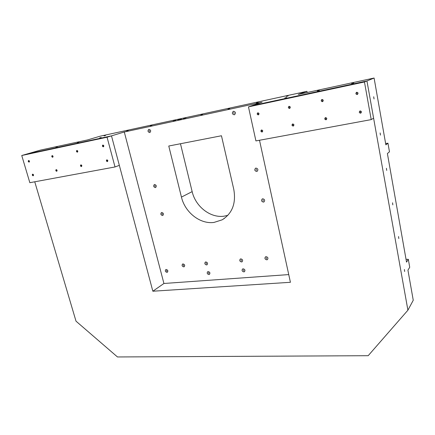 <?xml version="1.0" encoding="UTF-8"?>
<svg xmlns="http://www.w3.org/2000/svg" width="435" height="435" viewBox="0 0 435 435"><rect width="100%" height="100%" fill="white"/><g stroke="black" fill="none" stroke-linecap="round" stroke-linejoin="round"><path stroke-width="0.65" d="M179.557 119.299L178.187 119.625L179.557 119.299M177.665 119.712L180.324 119.081L177.665 119.712M185.277 118.059L183.896 118.385L185.277 118.059M183.363 118.478L186.044 117.847L183.363 118.478M180.786 119.473L179.394 119.799L180.786 119.473M178.861 119.891L181.564 119.255L178.861 119.891M175.028 120.718L173.641 121.044L175.028 120.718M173.119 121.131L175.805 120.5L173.119 121.131M373.931 98.337L373.785 97.418L373.931 98.337M374.046 98.979L373.703 96.771L374.046 98.979M380.342 134.486L380.212 133.583L380.342 134.486M380.456 135.111L380.136 132.952L380.456 135.111M386.606 169.791L386.481 168.91L386.606 169.791M386.715 170.4L386.416 168.285L386.715 170.4M392.729 204.287L392.615 203.417L392.729 204.287M392.832 204.88L392.555 202.802L392.832 204.88M398.71 237.994L398.601 237.14L398.71 237.994M398.813 238.576L398.552 236.531L398.813 238.576M404.555 270.945L404.452 270.102L404.555 270.945M404.653 271.516L404.414 269.499L404.653 271.516M353.138 83.237L352.258 83.438L353.133 83.221M353.758 83.101L351.638 83.558L353.758 83.101M318.768 90.643L317.925 90.833L318.768 90.627M319.35 90.513L317.332 90.98L319.35 90.513M286.17 97.663L285.365 97.853L286.181 97.647M286.725 97.543L284.794 97.995L286.725 97.543M101.219 137.514L99.691 137.879L101.219 137.514M78.42 142.424L77.8 142.577L78.42 142.424M78.8 142.343L77.316 142.696L78.8 142.343M56.958 147.052L56.354 147.193L56.958 147.052M57.328 146.97L55.881 147.318L57.328 146.97M287.584 96.113L286.817 96.276L287.595 96.097M288.117 95.994L286.252 96.429L288.117 95.994M257.721 102.573L256.971 102.747L257.721 102.573M258.232 102.464L256.438 102.883L258.232 102.464M229.278 108.734L228.554 108.902L229.278 108.734M229.762 108.625L228.032 109.033L229.762 108.625M202.15 114.606L201.454 114.769L202.15 114.606M202.612 114.503L200.943 114.894L202.612 114.503M151.5 125.568L150.847 125.726L151.5 125.568M151.924 125.476L150.352 125.851L151.924 125.476M127.819 130.696L127.183 130.848L127.819 130.696M128.227 130.609L126.699 130.968L128.227 130.609M105.145 135.606L104.525 135.753L105.145 135.606M105.531 135.519L104.052 135.872L105.531 135.519M28.623 160.482L28.558 160.499C28.014 161.254 28.199 161.798 29.112 162.13L29.183 162.108C29.721 161.358 29.536 160.814 28.623 160.482L28.558 160.499C28.014 161.254 28.199 161.798 29.112 162.13L29.183 162.108C29.721 161.358 29.536 160.814 28.623 160.482M106.863 159.835L106.754 159.868C106.129 160.689 106.325 161.265 107.336 161.602L107.445 161.57C108.07 160.749 107.875 160.172 106.863 159.835L106.754 159.868C106.129 160.689 106.325 161.265 107.336 161.602L107.445 161.57C108.07 160.749 107.875 160.172 106.863 159.835M32.674 174.158L32.592 174.179C32.065 174.924 32.25 175.457 33.158 175.789L33.234 175.767C33.761 175.022 33.577 174.484 32.674 174.158L32.592 174.179C32.065 174.924 32.25 175.457 33.158 175.789L33.234 175.767C33.761 175.022 33.577 174.484 32.674 174.158M102.872 145.045L102.78 145.072C102.138 145.904 102.328 146.486 103.351 146.829L103.443 146.802C104.085 145.97 103.894 145.382 102.872 145.045L102.78 145.072C102.138 145.904 102.328 146.486 103.351 146.829L103.443 146.802C104.085 145.97 103.894 145.382 102.872 145.045M76.892 150.445L76.81 150.472C76.201 151.271 76.391 151.842 77.376 152.179L77.457 152.158C78.066 151.353 77.876 150.782 76.892 150.445L76.81 150.472C76.201 151.271 76.391 151.842 77.376 152.179L77.457 152.158C78.066 151.353 77.876 150.782 76.892 150.445M52.173 155.583L52.102 155.605C51.526 156.382 51.711 156.943 52.657 157.274L52.733 157.252C53.309 156.475 53.119 155.92 52.173 155.583L52.102 155.605C51.526 156.382 51.711 156.943 52.657 157.274L52.733 157.252C53.309 156.475 53.119 155.92 52.173 155.583M56.207 169.612L56.12 169.639C55.56 170.406 55.751 170.955 56.691 171.287L56.778 171.265C57.338 170.493 57.148 169.944 56.207 169.612L56.12 169.639C55.56 170.406 55.751 170.955 56.691 171.287L56.778 171.265C57.338 170.493 57.148 169.944 56.207 169.612M80.91 164.843L80.812 164.876C80.219 165.664 80.415 166.23 81.388 166.567L81.486 166.534C82.074 165.74 81.883 165.18 80.91 164.843L80.812 164.876C80.219 165.664 80.415 166.23 81.388 166.567L81.486 166.534C82.074 165.74 81.883 165.18 80.91 164.843M21.75 155.512L26.562 154.12L111.49 135.867L107.059 137.21L21.75 155.512L29.841 182.7L115.025 166.958L119.337 165.354L111.49 135.867L26.562 154.12L40.509 150.086L87.478 139.945L100.148 136.188L306.941 91.323L298.29 94.411L374.089 78.039L366.95 80.964L251.979 105.672L262.077 102.23L124.29 131.99L163.924 283.484L288.748 274.588M107.059 137.21L115.025 166.958M257.879 112.817L257.716 112.866C256.846 113.872 257.052 114.546 258.325 114.883L258.493 114.829C259.358 113.823 259.151 113.149 257.879 112.817L257.716 112.866C256.846 113.872 257.052 114.546 258.325 114.883L258.493 114.829C259.358 113.823 259.151 113.149 257.879 112.817M360.158 110.941L359.881 111.039C358.924 112.148 359.152 112.855 360.566 113.171L360.849 113.073C361.806 111.964 361.572 111.251 360.158 110.941L359.881 111.039C358.924 112.148 359.152 112.855 360.566 113.171L360.849 113.073C361.806 111.964 361.572 111.251 360.158 110.941M261.587 129.973L261.397 130.032C260.565 131.022 260.777 131.685 262.028 132.017L262.223 131.952C263.055 130.962 262.843 130.299 261.587 129.973L261.397 130.032C260.565 131.022 260.777 131.685 262.028 132.017L262.223 131.952C263.055 130.962 262.843 130.299 261.587 129.973M356.749 92.258L356.51 92.334C355.504 93.465 355.721 94.188 357.157 94.515L357.401 94.433C358.407 93.302 358.19 92.579 356.749 92.258L356.51 92.334C355.504 93.465 355.721 94.188 357.157 94.515L357.401 94.433C358.407 93.302 358.19 92.579 356.749 92.258M289.117 106.319L288.932 106.379C288.024 107.423 288.231 108.114 289.558 108.445L289.743 108.386C290.656 107.342 290.444 106.651 289.117 106.319L288.932 106.379C288.024 107.423 288.231 108.114 289.558 108.445L289.743 108.386C290.656 107.342 290.444 106.651 289.117 106.319M292.744 123.959L292.527 124.024C291.657 125.057 291.869 125.731 293.179 126.058L293.397 125.987C294.267 124.959 294.049 124.279 292.744 123.959L292.527 124.024C291.657 125.057 291.869 125.731 293.179 126.058L293.397 125.987C294.267 124.959 294.049 124.279 292.744 123.959M322.03 99.479L321.818 99.544C320.861 100.632 321.073 101.339 322.455 101.665L322.667 101.6C323.624 100.512 323.412 99.805 322.03 99.479L321.818 99.544C320.861 100.632 321.073 101.339 322.455 101.665L322.667 101.6C323.624 100.512 323.412 99.805 322.03 99.479M325.554 117.624L325.315 117.706C324.396 118.771 324.619 119.467 325.978 119.788L326.223 119.701C327.136 118.635 326.913 117.939 325.554 117.624L325.315 117.706C324.396 118.771 324.619 119.467 325.978 119.788L326.223 119.701C327.136 118.635 326.913 117.939 325.554 117.624M248.467 106.874L255.921 140.918L371.213 119.614L373.6 118.173L366.95 80.964L251.979 105.672L248.467 106.874L364.459 81.987L366.95 80.964L407.91 310.193L368.179 355.699L117.477 356.961L76.005 321.166L34.751 181.792M371.213 119.614L364.459 81.987M28.77 160.961L28.998 161.641L28.737 160.972M32.815 174.631L33.016 175.316L32.815 174.631M56.349 170.101L56.588 170.792L56.349 170.101M52.314 156.078L52.548 156.774L52.287 156.089M77.033 150.95L77.267 151.663L77 150.961M81.046 165.349L81.291 166.05L81.046 165.349M103.013 145.562L103.247 146.296L102.975 145.573M106.999 160.352L107.244 161.075L106.999 160.352M258.009 113.421L258.194 114.28L258.009 113.421M261.718 130.565L261.903 131.419L261.718 130.565M292.869 124.568L293.049 125.449L292.869 124.568M289.248 106.939L289.427 107.826L289.248 106.939M322.156 100.115L322.33 101.029L322.156 100.115M325.679 118.255L325.853 119.157L325.679 118.255M356.869 92.916L357.037 93.857L356.869 92.916M360.278 111.594L360.446 112.524L360.278 111.594M262.745 198.779L262.256 198.942C261.076 200.513 261.484 201.568 263.479 202.106L263.974 201.943C265.149 200.361 264.741 199.312 262.745 198.779L262.256 198.942C261.076 200.513 261.484 201.568 263.479 202.106L263.974 201.943C265.149 200.361 264.741 199.312 262.745 198.779M255.959 168.073L255.552 168.209C254.268 169.829 254.654 170.917 256.71 171.472L257.128 171.336C258.406 169.704 258.015 168.622 255.959 168.073L255.552 168.209C254.268 169.829 254.654 170.917 256.71 171.472L257.128 171.336C258.406 169.704 258.015 168.622 255.959 168.073M161.744 212.487L161.412 212.59C160.395 213.987 160.765 214.966 162.521 215.521L162.864 215.417C163.875 214.015 163.5 213.036 161.744 212.487L161.412 212.59C160.395 213.987 160.765 214.966 162.521 215.521L162.864 215.417C163.875 214.015 163.5 213.036 161.744 212.487M154.583 184.511L154.3 184.598C153.218 186.033 153.571 187.034 155.371 187.599L155.654 187.518C156.736 186.077 156.377 185.071 154.583 184.511L154.3 184.598C153.218 186.033 153.571 187.034 155.371 187.599L155.654 187.518C156.736 186.077 156.377 185.071 154.583 184.511M183.015 263.92L182.569 264.056C181.667 265.399 182.064 266.334 183.76 266.867L184.212 266.726C185.109 265.388 184.712 264.453 183.015 263.92L182.569 264.056C181.667 265.399 182.064 266.334 183.76 266.867L184.212 266.726C185.109 265.388 184.712 264.453 183.015 263.92M266.079 256.655L265.475 256.857C264.485 258.325 264.92 259.314 266.791 259.831L267.4 259.624C268.39 258.156 267.949 257.167 266.079 256.655L265.475 256.857C264.485 258.325 264.92 259.314 266.791 259.831L267.4 259.624C268.39 258.156 267.949 257.167 266.079 256.655M166.208 269.472L165.784 269.597C164.914 270.907 165.305 271.826 166.958 272.359L167.388 272.228C168.253 270.923 167.861 270.005 166.208 269.472L165.784 269.597C164.914 270.907 165.305 271.826 166.958 272.359L167.388 272.228C168.253 270.923 167.861 270.005 166.208 269.472M243.154 268.808L242.583 268.999C241.642 270.407 242.072 271.375 243.872 271.897L244.448 271.706C245.383 270.293 244.954 269.325 243.154 268.808L242.583 268.999C241.642 270.407 242.072 271.375 243.872 271.897L244.448 271.706C245.383 270.293 244.954 269.325 243.154 268.808M208.191 271.57L207.691 271.728C206.783 273.088 207.196 274.028 208.925 274.561L209.436 274.398C210.333 273.033 209.92 272.092 208.191 271.57L207.691 271.728C206.783 273.088 207.196 274.028 208.925 274.561L209.436 274.398C210.333 273.033 209.92 272.092 208.191 271.57M240.832 258.863L240.283 259.042C239.315 260.473 239.739 261.446 241.555 261.968L242.116 261.788C243.078 260.358 242.654 259.38 240.832 258.863L240.283 259.042C239.315 260.473 239.739 261.446 241.555 261.968L242.116 261.788C243.078 260.358 242.654 259.38 240.832 258.863M205.826 261.924L205.342 262.077C204.412 263.452 204.82 264.404 206.565 264.937L207.055 264.779C207.979 263.403 207.571 262.452 205.826 261.924L205.342 262.077C204.412 263.452 204.82 264.404 206.565 264.937L207.055 264.779C207.979 263.403 207.571 262.452 205.826 261.924M233.497 111.289L233.263 111.36C231.801 113.056 232.143 114.198 234.28 114.786L234.53 114.709C235.982 113.013 235.639 111.871 233.497 111.289L233.263 111.36C231.801 113.056 232.143 114.198 234.28 114.786L234.53 114.709C235.982 113.013 235.639 111.871 233.497 111.289M148.928 129.347L148.759 129.396C147.514 130.924 147.846 131.979 149.743 132.572L149.923 132.523C151.162 130.989 150.831 129.934 148.928 129.347L148.759 129.396C147.514 130.924 147.846 131.979 149.743 132.572L149.923 132.523C151.162 130.989 150.831 129.934 148.928 129.347M213.982 222.432L222.149 219.822C232.312 213.433 236.194 203.292 233.791 189.399L221.458 135.758L168.769 146.019L181.444 197.099C184.984 212.41 200.127 224.373 213.982 222.432M180.465 143.74L192.156 191.623C195.538 206.554 210.339 218.163 223.933 216.2L227.842 215.358M259.505 140.26L290.422 282.293L152.843 291.222L111.49 135.867L124.29 131.99M406.034 259.32L408.329 259.314L406.529 262.126L387.395 153.539L389.466 151.804L387.96 143.202L385.627 143.506M307.17 92.492L306.941 91.323M407.91 310.193L413.25 300.264L407.943 270.157L409.721 267.264L408.329 259.314M374.089 78.039L385.861 144.844L387.96 143.202M152.843 291.222L163.924 283.484M149.21 130.456L149.466 131.462L149.21 130.456M233.769 112.491L234.014 113.584L233.769 112.491M166.464 270.467L166.833 271.326L166.464 270.467M206.081 262.963L206.462 263.849L206.081 262.963M208.447 272.598L208.833 273.479L208.447 272.598M241.082 259.934L241.311 260.902L241.082 259.934M243.399 269.874L243.801 270.777L243.399 269.874M256.22 169.242L256.454 170.302L256.22 169.242M262.996 199.926L263.224 200.959L262.996 199.926M266.323 257.748L266.546 258.738L266.323 257.748M183.271 264.937L183.646 265.812L183.271 264.937M162.01 213.531L162.358 214.444L162.01 213.531M154.855 185.576L155.099 186.539L154.855 185.576M192.156 191.623L181.444 197.099M224.487 218.343L222.149 219.822"/></g></svg>
